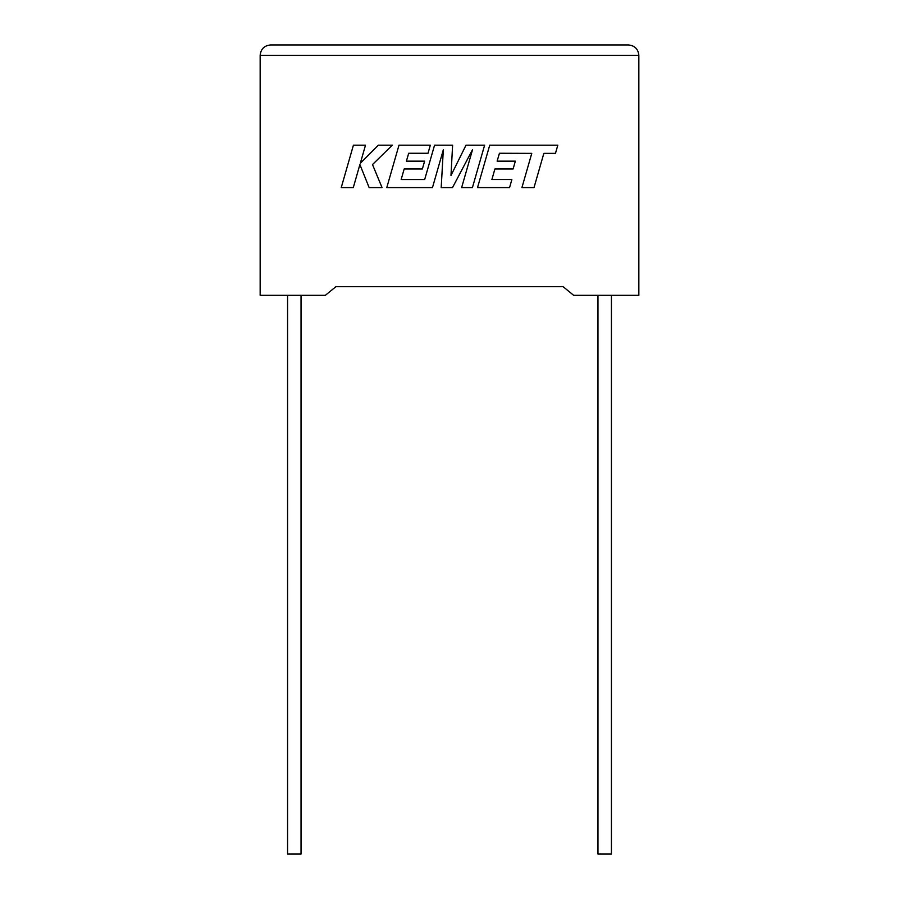 <?xml version="1.0" encoding="UTF-8"?>
<svg xmlns="http://www.w3.org/2000/svg" width="899" height="899" viewBox="0 0 899 899"><rect width="100%" height="100%" fill="white"/><g stroke="black" fill="none" stroke-linecap="round" stroke-linejoin="round"><path stroke-width="1.35" d="M597.97 295.333L597.97 854.05L611.421 854.05L611.421 295.333M301.03 295.333L301.03 854.05L287.579 854.05L287.579 295.333M563.145 286.702L573.663 295.333L638.841 295.333L638.841 55.3C638.189 49.052 634.739 45.613 628.491 44.95L270.509 44.95L628.491 44.95C634.739 45.613 638.189 49.052 638.841 55.3L260.159 55.3L260.159 295.333L325.337 295.333L335.855 286.702L563.145 286.702L335.855 286.702M260.159 55.3C260.811 49.052 264.261 45.613 270.509 44.95C264.261 45.613 260.811 49.052 260.159 55.3M353.419 145.177L341.238 187.599L353.296 187.599L359.892 164.562L369.141 187.599L382.041 187.599L372.501 164.562L392.301 145.177L378.344 145.177L360.319 163.27L365.5 145.177L353.419 145.177M484.617 145.177L466.008 145.177L450.983 175.485L452.613 145.177L434.554 145.177L424.676 179.53L401.168 179.53L404.168 168.978L422.373 168.978L424.609 161.146L406.404 161.146L408.697 153.257L428.025 153.257L430.318 145.177L398.987 145.177L386.784 187.599L432.475 187.599L443.319 149.83L441.195 187.599L452.512 187.599L472.537 149.65L461.637 187.599L472.424 187.599L484.617 145.177M499.439 153.257L531.77 153.369L521.926 187.599L534.006 187.599L543.85 153.369L555.458 153.369L557.818 145.177L489.73 145.177L477.526 187.599L509.576 187.599L511.857 179.519L491.899 179.519L494.899 168.978L513.104 168.978L515.341 161.146L497.136 161.146L499.439 153.257"/></g></svg>
